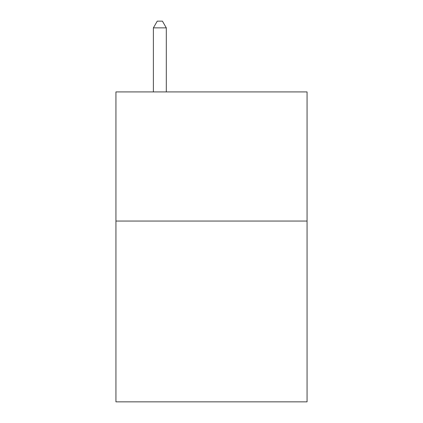 <?xml version="1.0" encoding="UTF-8"?>
<svg xmlns="http://www.w3.org/2000/svg" width="423" height="423" viewBox="0 0 423 423"><rect width="100%" height="100%" fill="white"/><g stroke="black" fill="none" stroke-linecap="round" stroke-linejoin="round"><path stroke-width="0.63" d="M307.061 221.055L307.061 401.85L115.939 401.85L115.939 91.918L307.061 91.918L307.061 221.055L115.939 221.055M166.302 91.918L166.302 27.865L153.385 27.865L153.385 91.918M153.385 27.865L157.261 21.15L162.427 21.15L166.302 27.865"/></g></svg>

